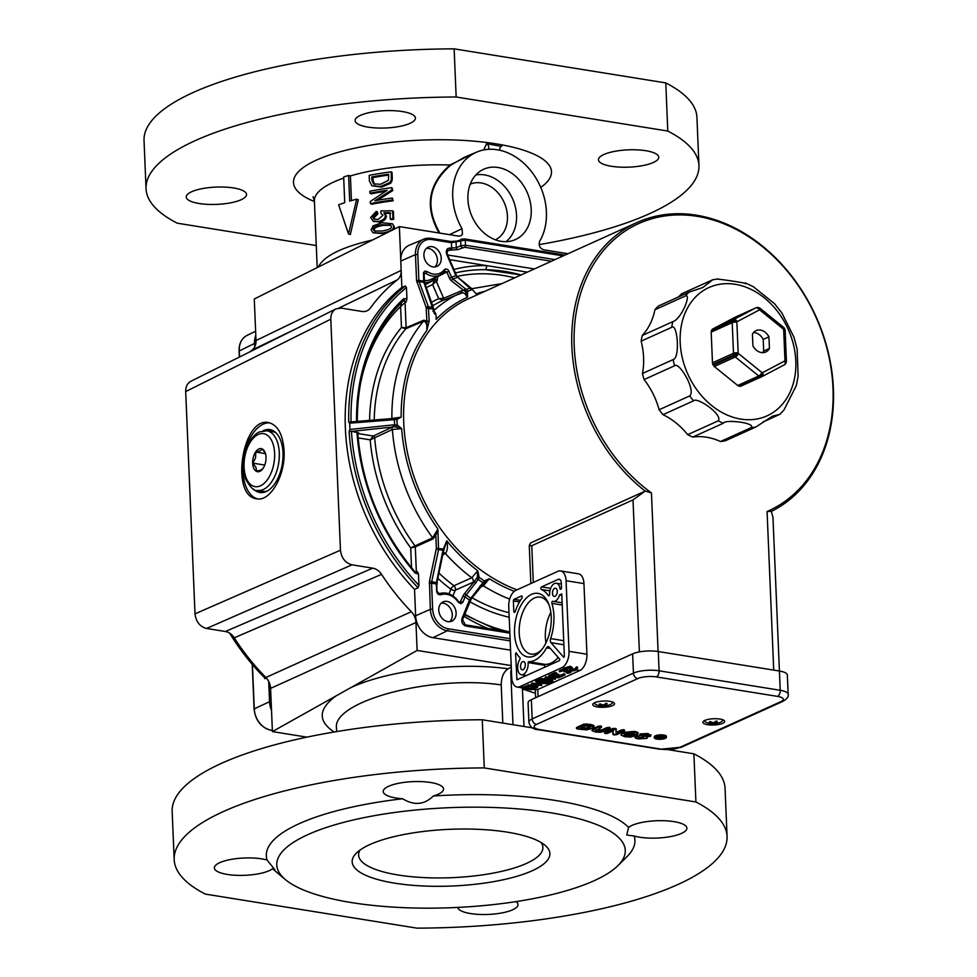 <?xml version="1.0" encoding="UTF-8"?>
<svg xmlns="http://www.w3.org/2000/svg" width="977" height="977" viewBox="0 0 977 977"><rect width="100%" height="100%" fill="white"/><g stroke="black" fill="none" stroke-linecap="round" stroke-linejoin="round"><path stroke-width="1.47" d="M426.448 248.341A10.564 8.243 -114.3 0 1 437.415 259.919A10.564 8.243 -114.3 0 1 434.863 266.965M441.311 603.065A10.564 8.243 -114.3 0 1 452.29 614.631A10.564 8.243 -114.3 0 1 449.738 621.69M480.159 587.409L483.371 585.809L489.318 578.738L484.287 580.912L469.461 599.988A1.673 0.843 22 0 1 470.071 601.05A1.673 0.843 22 0 1 469.79 601.319M444.779 271.069L446.819 272.009L449.493 278.201A5.032 3.212 -112.7 0 0 451.484 280.887L464.051 290.67A8.378 5.349 -112.7 0 0 461.51 290.78L443.631 298.29L438.685 298.657L443.106 300.318L462.695 292.66L465.015 293.808L467.482 297.24L467.617 291.341L466.383 289.522L452.974 279.056A3.358 2.162 67.4 0 1 451.643 277.273L448.199 269.896L445.976 268.846L444.352 269.689A18.001 14.057 -114.3 0 1 427.12 271.508L424.836 271.142L423.542 272.51L423.664 281.12L418.877 280.35L417.79 254.411A18.001 14.057 -114.3 0 1 431.846 239.548L451.435 242.711L465.284 240.134L563.24 255.889M437.574 276.21A1.673 1.295 -116.7 0 1 437.769 276.552L435.632 277.492L432.591 284.527L437.22 280.594L437.769 276.552A28213.269 18017.187 -112.7 0 0 443.924 273.462L448.968 271.081M459.373 602.357L460.643 601.856A1.673 0.843 22 0 1 462.854 602.333L465.04 596.923A3.358 1.319 126.3 0 1 466.212 594.981L478.242 579.483L479.17 577.383L477.753 570.751L471.769 577.798L453.914 585.748A3.358 1.197 -52.9 0 0 450.873 589.229A3.358 1.685 -158 0 0 455.282 590.181L473.137 582.231A10.063 3.896 -53.9 0 0 474.163 581.681L464.588 593.527A5.032 1.942 -53.9 0 0 462.829 596.446L460.008 602.504M442.776 554.875L445.365 553.495A3.358 2.613 61.9 0 0 443.302 552.432M349.986 429.465L349.119 431.407L351.952 431.333L393.328 426.961L392.937 424.922L349.986 429.465A200.541 156.515 -114.3 0 1 349.729 423.188L396.967 419.475L401.168 417.179L389.86 418.754M431.846 239.548A1.673 0.928 99.1 0 0 431.162 238.327A1.673 0.928 99.1 0 0 430.845 238.376A19.687 15.363 65.7 0 0 423.823 239.145L409.302 245.227A20.126 15.705 -114.3 0 0 400.753 259.589A20.126 15.705 65.7 0 0 400.765 261.042L415.469 254.618L416.556 280.558L426.18 307.56L426.839 321.274L423.859 320.175L406.114 327.735L401.462 327.515L405.809 328.76L423.542 321.201C426.18 321.604 427.279 324.669 426.864 330.409A161.095 125.728 -114.3 0 0 401.168 417.179L394.574 418.339L394.427 419.524A168.679 131.639 65.7 0 0 394.647 424.775L394.977 426.741L393.328 426.961A8.378 2.516 177 0 0 390.947 427.743L373.263 436.011L370.198 439.858L392.388 429.514L401.645 428.622L397.199 424.934L392.937 424.922M510.568 650.169L432.958 637.688A20.126 15.705 -114.3 0 1 415.628 615.766L414.529 589.363A200.676 156.613 -114.3 0 1 401.877 287.458L405.418 285.956A200.566 156.528 65.7 0 0 348.728 422.101L392.815 418.583M348.728 422.101L349.729 423.188M392.717 419.695L392.888 418.51L394.623 418.351M400.765 261.042L401.877 287.458M405.418 285.956L406.469 287.556L406.933 298.828L406.09 302.015L403.99 300.281L402.951 300.806A1.673 1.27 63.3 0 1 405.064 302.54L406.09 302.015M229.607 633.145A200.725 156.65 65.7 0 0 264.193 677.33A1.685 1.307 -114.3 0 1 264.791 678.697L266.257 677.916M265.182 676.805L264.193 677.33M400.753 259.589L399.373 226.603L254.276 298.986L256.011 340.533A13.409 10.466 -114.3 0 1 255.925 342.927A13.409 10.466 -114.3 0 1 252.127 350.022A204.987 159.984 65.7 0 0 249.697 351.928M511.215 665.581L417.13 650.45L415.958 622.508A13.409 10.466 65.7 0 0 411.317 611.724A209.554 163.538 -114.3 0 1 381.555 574.366A13.409 10.466 65.7 0 0 372.75 568.162L352.013 564.828C345.308 562.972 341.462 558.099 340.46 550.21L330.788 319.198C330.727 314.276 332.461 310.845 335.99 308.879L190.894 381.262C187.376 383.228 185.642 386.672 185.691 391.582L195.009 613.861C195.998 621.751 199.845 626.623 206.55 628.467L225.357 631.496A13.409 10.466 -114.3 0 1 234.236 637.822A204.987 159.984 65.7 0 0 265.854 677.501A13.409 10.466 -114.3 0 1 270.287 685.903A13.409 10.466 -114.3 0 1 270.592 688.382L272.412 731.59L306.925 737.146M532.245 870.727A98.933 28.37 177.6 0 0 544.983 845.227A98.933 28.37 177.6 0 0 449.835 829.314A98.933 28.37 177.6 0 0 356.349 853.129A98.933 28.37 177.6 0 0 408.081 884.893A98.933 28.37 177.6 0 0 532.245 870.727M541.038 842.467A92.229 26.452 -2.4 0 1 542.907 847.389A92.229 26.452 -2.4 0 1 526.469 863.424A92.229 26.452 -2.4 0 1 423.762 877.59A92.229 26.452 -2.4 0 1 358.608 855.107A92.229 26.452 -2.4 0 1 360.049 850.051M550.369 812.73A174.394 50.01 -2.4 0 1 617.904 865.659A174.394 50.01 -2.4 0 1 453.12 907.633A174.394 50.01 -2.4 0 1 285.394 879.593A174.394 50.01 -2.4 0 1 346.945 821.523A174.394 50.01 -2.4 0 1 550.369 812.73M271.545 429.99A31.862 17.708 -80.9 0 0 267.356 430.869M257.769 490.478A31.862 17.708 -80.9 0 0 261.47 492.628M266.892 430.796L259.638 431.858C254.46 433.898 250.002 439.638 246.241 449.078C242.675 459.959 242.504 470.059 245.728 479.353C250.808 487.975 254.655 491.651 257.305 490.393A30.189 16.768 -80.9 0 0 278.653 463.257A30.189 16.768 -80.9 0 0 266.892 430.796L272.949 431.773A30.189 16.768 99.1 0 1 275.954 432.787M266.526 491.346A30.189 16.768 99.1 0 1 263.363 491.37L257.305 490.393M269.75 422.833A38.567 21.433 -80.9 0 0 243.664 457.81A38.567 21.433 -80.9 0 0 257.708 498.917M253.605 489.147A31.862 17.708 -80.9 0 0 259.784 492.493A31.862 17.708 -80.9 0 0 283 452.827A31.862 17.708 -80.9 0 0 269.908 429.587A31.862 17.708 -80.9 0 0 262.996 430.82M284.063 450.653C285.577 475.127 270.385 501.86 256.719 498.795C229.913 496.377 242.357 416.471 268.59 422.577C277.712 424.958 282.878 434.313 284.063 450.653M335.99 308.879L341.254 308.121L361.991 311.455A13.409 10.466 65.7 0 0 367.218 310.723A13.409 10.466 65.7 0 0 370.393 308.011A209.554 163.538 -114.3 0 1 397.407 279.801A13.409 10.466 65.7 0 0 401.205 271.557M667.792 131.052L456.161 97.004L454.134 48.85L665.777 82.898L667.792 131.052A276.686 79.345 -2.4 0 1 698.946 165.528A276.686 79.345 -2.4 0 1 539.109 244.629M316.279 245.557L177.216 223.183A276.686 79.345 -2.4 0 1 146.049 188.708A276.686 79.345 -2.4 0 1 456.161 97.004M246.546 194.508A30.189 8.659 -2.4 0 1 216.699 204.388A30.189 8.659 -2.4 0 1 186.228 197A30.189 8.659 -2.4 0 1 205.549 188.072A30.189 8.659 -2.4 0 1 238.999 189.135A30.189 8.659 -2.4 0 1 246.546 194.472A30.189 8.659 -2.4 0 1 246.546 194.508M598.449 159.727A30.189 8.659 -2.4 0 1 628.296 149.847A30.189 8.659 -2.4 0 1 658.767 157.224A30.189 8.659 -2.4 0 1 639.447 166.163A30.189 8.659 -2.4 0 1 605.996 165.101A30.189 8.659 -2.4 0 1 598.449 159.752A30.189 8.659 -2.4 0 1 598.449 159.727M399.178 126.497A30.189 8.659 -2.4 0 1 355.103 120.611A30.189 8.659 -2.4 0 1 384.901 110.694A30.189 8.659 -2.4 0 1 415.42 118.083A30.189 8.659 -2.4 0 1 405.223 125.068A30.189 8.659 -2.4 0 1 399.178 126.497M399.373 226.603L458.702 236.141L461.193 235.628L462.487 234.016L462.023 228.716A57.069 44.539 -114.3 0 1 476.935 152.009A57.069 44.539 -114.3 0 1 533.418 174.236A57.069 44.539 -114.3 0 1 539.683 241.209C538.376 245.325 539.707 248.182 543.664 249.819L568.016 253.727M440.077 233.149L439.43 232.257C425.129 206.709 428.818 184.409 450.47 165.369L464.307 157.309M498.026 167.482A38.567 30.104 65.7 0 0 481.808 170.206A38.567 30.104 65.7 0 0 472.147 216.809A38.567 30.104 65.7 0 0 513.523 240.318A38.567 30.104 65.7 0 0 530.267 201.934A38.567 30.104 65.7 0 0 498.026 167.482M483.737 149.945L486.558 143.704L501.213 146.355M474.382 153.084L449.933 165.015C428.231 184.25 424.543 206.806 438.881 232.66L439.43 232.257M501.751 146.147A3.847 3.004 65.7 0 0 501.384 146.281A3.847 3.004 65.7 0 0 499.968 150.299M450.47 165.369L449.933 165.015A108.997 31.252 -2.4 0 0 350.401 175.945L351.439 200.603M437.232 232.697L439.1 232.99M372.555 239.976C341.889 247.059 323.79 256.084 318.282 267.051M356.666 199.186L358.29 199.735L350.377 234.468L348.52 233.991L338.653 204.84A111.683 32.021 -2.4 0 1 344.734 202.679L343.66 176.996A111.683 32.021 -2.4 0 1 348.606 175.433L349.693 201.115A111.683 32.021 -2.4 0 1 356.666 199.186L348.52 233.991M392.534 223.794L393.633 226.2C393.878 229.497 390.104 231.744 382.312 232.966L373.019 232.77L371.101 229.827L373.129 225.821L381.885 222.707L392.534 223.794L394.403 226.908L393.572 229.497M386.416 233.063L383.363 233.637L373.019 232.77M376.316 211.35L376.633 213.34L372.713 217.114L374.093 219.141L378.111 219.471L382.96 215.294L380.688 212.778L380.945 210.91L392.595 210.776L392.925 218.604A111.683 32.021 177.6 0 0 390.238 218.946L389.97 212.644L383.876 212.668L385.402 215.441C385.219 218.482 382.899 220.497 378.441 221.486L373.324 221.156L370.588 217.529L376.316 211.35L377.488 211.997L377.794 213.987L373.971 217.749L374.789 219.422M392.595 210.776L393.377 211.484L393.707 219.3A108.997 31.252 177.6 0 0 391.081 219.642L390.238 218.946M390.824 213.34L384.877 213.352L386.367 216.125C386.184 219.166 383.912 221.168 379.577 222.145L372.799 220.924L374.57 221.791M391.924 187.682L392.021 189.807L374.826 200.749A111.683 32.021 -2.4 0 1 392.363 198.075L392.449 200.065A111.683 32.021 177.6 0 0 370.356 203.607L370.271 201.482L387.124 190.32A111.683 32.021 177.6 0 0 369.929 193.202L369.843 191.223A111.683 32.021 -2.4 0 1 391.924 187.682L392.791 190.515L377.684 200.248M392.363 198.075L393.218 200.773A108.997 31.252 177.6 0 0 371.663 204.23L370.356 203.607M385.402 191.382A108.997 31.252 177.6 0 0 371.223 193.825L369.929 193.202M391.264 171.842L392.033 172.55L392.265 177.961L392.058 180.806L390.556 183.31L381.677 187.095L372.005 185.825L369.416 181.05L369.172 175.371A111.683 32.021 -2.4 0 1 391.264 171.842L391.276 180.098L389.725 182.601L380.627 186.424L372.005 185.825M388.675 175.066A108.997 31.252 177.6 0 0 373.006 177.594L371.761 176.959A111.683 32.021 -2.4 0 1 388.638 174.26L388.431 180.33L380.59 184.274L373.532 183.884M373.006 177.594L373.153 180.953L374.777 184.531M373.629 183.932L371.907 180.318L371.761 176.959M390.556 183.31L389.725 182.601M393.218 200.773L392.449 200.065M392.791 190.515L392.021 189.807M384.877 213.352L383.876 212.668M393.707 219.3L392.925 218.604M377.794 213.987L376.633 213.34M390.971 225.492L389.579 224.563L391.301 226.469C391.985 228.313 388.956 229.815 382.227 230.987L374.399 231.036L373.226 229.412C372.481 227.556 375.4 225.98 381.958 224.698L390.629 225.125M390.446 225.26L383.008 225.369C376.609 226.627 373.764 228.178 374.484 230.035L375.119 231.329M350.401 175.945L348.606 175.433M668.488 749.725L693.89 753.817L695.905 801.97A276.686 79.345 -2.4 0 1 727.071 836.446A276.686 79.345 -2.4 0 1 416.971 928.15L205.329 894.102A276.686 79.345 -2.4 0 1 174.175 859.626L172.16 811.472A276.686 79.345 -2.4 0 1 482.259 719.768L532.819 727.902M693.89 753.817A276.686 79.345 -2.4 0 1 725.056 788.292L727.071 836.446M511.35 668.659L510.776 672.066L511.496 672.176M512.986 724.714L510.776 672.066M522.377 687.893L524.002 726.485M488.415 149.334A3.847 3.004 65.7 0 0 486.558 143.704M522.426 688.944L535.457 693.328M695.905 801.97L484.274 767.922L482.259 719.768M417.13 650.45L272.412 731.59M502.813 723.078L501.213 684.877C501.311 677.195 503.619 671.834 508.125 668.793L511.276 667.132M665.777 82.898A276.686 79.345 -2.4 0 1 696.931 117.374L698.946 165.528M146.049 188.708L144.034 140.554A276.686 79.345 -2.4 0 1 454.134 48.85M336.65 731.578L336.491 728.085C332.265 701.596 429.233 675.388 497.928 684.474L501.213 684.877M433.348 795.999C424.384 804.816 414.126 805.732 402.597 798.771A30.189 8.659 -2.4 0 1 383.228 791.529A30.189 8.659 -2.4 0 1 413.027 781.624A30.189 8.659 -2.4 0 1 443.546 789.001A30.189 8.659 -2.4 0 1 433.348 795.999A184.458 52.892 -2.4 0 1 555.705 800.505A184.458 52.892 -2.4 0 1 628.565 827.397A30.189 8.659 -2.4 0 1 662.04 820.68A30.189 8.659 -2.4 0 1 686.892 828.154A30.189 8.659 -2.4 0 1 667.572 837.081A30.189 8.659 -2.4 0 1 634.122 836.019A184.458 52.892 -2.4 0 1 627.136 856.487L617.904 865.659M267.124 860.053L274.842 869.738L272.681 868.675A30.189 8.659 -2.4 0 1 239.206 875.392A30.189 8.659 -2.4 0 1 214.354 867.918A30.189 8.659 -2.4 0 1 233.674 858.991A30.189 8.659 -2.4 0 1 267.124 860.053A184.458 52.892 -2.4 0 1 402.597 798.771M285.394 879.593L275.441 871.228A184.458 52.892 -2.4 0 1 272.681 868.675M634.122 836.019L626.758 835.017L628.565 827.397M174.175 859.626A276.686 79.345 -2.4 0 1 484.274 767.922M516.003 901.612A30.189 8.659 -2.4 0 1 518.018 904.543A30.189 8.659 -2.4 0 1 488.842 914.423A30.189 8.659 -2.4 0 1 457.737 907.425M456.112 612.909A10.564 8.243 -114.3 0 1 451.789 621.14A10.564 8.243 -114.3 0 1 439.919 614.912A10.564 8.243 -114.3 0 1 443.082 601.881A10.564 8.243 -114.3 0 1 456.112 612.909M441.238 258.184A10.564 8.243 -114.3 0 1 436.927 266.416A10.564 8.243 -114.3 0 1 425.056 260.187A10.564 8.243 -114.3 0 1 428.219 247.169A10.564 8.243 -114.3 0 1 441.238 258.184M480.11 585.809L481.038 586.273L489.318 578.738A161.095 125.728 -114.3 0 0 514.305 591.329M483.823 583.232L484.555 582.463A1.673 1.014 -131.6 0 0 484.287 580.912A166.456 129.904 -114.3 0 1 479.17 577.383L477.289 577.395L474.163 581.681L475.799 583.135M464.588 593.527L466.212 594.981A183.688 143.35 -114.3 0 0 470.633 598.046L471.561 598.51L484.555 582.463M462.829 596.446A1.673 0.843 22 0 1 465.04 596.923A185.862 145.048 65.7 0 0 469.461 599.988L461.974 618.551C461.217 622.276 462.548 624.792 465.98 626.074A1.673 0.928 -80.9 0 0 465.284 624.853A1.673 0.928 -80.9 0 0 464.979 624.889M461.974 618.551A1.673 0.843 22 0 1 462.573 619.613A1.673 0.843 22 0 1 462.561 619.638M483.749 583.318L482.931 582.732A168.63 131.602 65.7 0 1 478.242 579.483L476.776 578.457M473.137 582.231A3.358 2.565 -114 0 0 471.769 577.798A167.812 130.967 65.7 0 1 445.365 553.495C447.527 550.894 447.991 546.656 446.733 540.782L443.363 548.94L443.131 550.356L443.973 549.843A1.673 0.708 -168.8 0 0 444.046 549.709A1.673 0.708 -168.8 0 0 443.363 548.94L436.365 548.39L429.44 581.266L430.344 609.33A19.687 15.363 65.7 0 0 447.283 630.776L510.177 640.888M444.046 549.575L446.733 540.782A161.095 125.728 -114.3 0 0 477.753 570.751L477.289 577.395M436.963 582.475L443.045 553.532L442.3 553.483L436.463 582.536L431.687 581.767L438.551 549.611L437.879 529.094L432.616 537.79L410.694 547.914L415.298 546.888A1.673 1.295 65.8 0 0 414.895 545.74A168.337 131.37 -114.3 0 1 374.704 437.769A1.673 1.282 65 0 0 373.263 436.011L357.9 433.544L358.852 433.043L357.106 433.898A192.127 149.945 65.7 0 0 415.225 573.145L418.474 574.036L417.387 571.692L416.678 573.023L415.53 572.485C381.482 532.245 362.247 486.155 357.826 434.215M436.792 584.612L436.963 592.66L438.38 594.456L440.676 594.834A18.001 14.057 -114.3 0 1 458.298 602.259L460.79 603.774L462.854 602.333M437.378 591.647L439.125 593.698A1.673 1.05 69.4 0 1 439.125 593.698A1.673 1.05 69.4 0 1 440.676 594.834M526.994 272.29A3.358 1.722 107.2 0 0 527.006 272.094L527.299 272.143A193.776 151.227 65.7 0 0 527.006 272.094L486.485 265.585A3.358 1.966 90.6 0 1 485.093 269.676L521.107 274.952M401.437 302.687L400.582 306.57L405.064 302.54L406.114 327.735A1.673 1.295 66.9 0 1 405.809 328.76A168.337 131.37 -114.3 0 0 374.203 420.025M403.928 300.318L403.892 300.354A1.673 1.014 -132.6 0 0 403.904 300.354A1.673 1.014 -132.6 0 0 403.721 298.681A192.127 149.945 65.7 0 0 356.568 421.002A3.358 2.613 65.7 0 0 356.605 421.453M417.387 571.692L416.361 572.082L415.298 546.888L433.019 538.938L435.815 535.311L437.879 529.094A161.095 125.728 -114.3 0 1 401.645 428.622L394.977 426.741M436.365 548.39L435.815 535.311L434.655 534.627M414.529 589.363L418.071 587.763L418.938 585.321L418.474 574.036M416.141 572.949A1.673 1.307 -110.4 0 0 416.361 572.082L415.091 571.972M554.985 259.626L465.492 245.227L460.863 245.667L456.296 247.792L450.141 248.036C446.77 248.231 445.634 250.332 446.709 254.362L447.942 250.259L457.749 249.624L464.625 247.266L551.443 261.225M424.543 282.609A21.641 16.89 65.7 0 0 425.74 282.597A21.641 16.89 65.7 0 0 435.498 277.651A21.641 16.89 65.7 0 0 435.632 277.492A1.673 0.977 -141.2 0 1 435.437 277.248M432.09 281.083L425.264 284.686A190.454 148.638 -114.3 0 1 432.09 281.083A190.454 148.638 -114.3 0 1 435.327 279.569A1.673 1.295 -115.9 0 1 437.22 280.594M435.498 277.651A192.127 149.945 65.7 0 1 435.669 277.578L437.818 276.65M424.067 274.122L425.679 273.304A1.673 0.647 -56 0 0 427.12 271.508M423.786 274.452L424.445 273.157L425.679 273.304A19.687 15.363 65.7 0 0 440.041 275.001A19.687 15.363 65.7 0 0 444.511 271.313A1.673 0.965 -142.5 0 0 444.73 271.142L444.73 271.142A1.673 0.965 -142.5 0 0 444.352 269.689M484.946 291.305A161.095 125.728 -114.3 0 0 476.141 293.845L472.306 289.534M426.18 307.56A1.673 0.977 -20.3 0 1 428.378 306.717L419.109 281.62L423.884 282.39L434.435 313.678M465.54 288.85A1.673 0.855 -52.1 0 0 464.051 290.67L465.577 291.842L467.482 297.24A161.095 125.728 -114.3 0 0 436.121 319.418C436.438 314.215 435.388 311.529 432.982 311.345M429.159 321.079L426.839 321.274L426.864 330.409L429.159 321.079L428.378 306.717L432.75 307.425A1.673 0.989 -19.5 0 1 433.495 307.926A1.673 0.989 -19.5 0 1 433.495 307.95L434.557 314.069M446.709 254.362L455.868 275.599L471.683 289.754A166.456 129.904 -114.3 0 0 467.617 291.341L465.577 291.842M464.905 291.17A1.673 0.879 -50.8 0 1 466.383 289.522A168.63 131.602 65.7 0 1 470.316 287.971A1.673 0.855 -52 0 1 471.024 287.995L473.308 290.694M469.644 287.446A1.673 0.879 -51.1 0 1 470.377 287.482A1.673 0.879 -51.1 0 1 470.572 287.897M449.493 278.201L451.643 277.273A185.862 145.048 65.7 0 1 455.868 275.599L471.024 287.995M450.141 248.036A1.673 0.928 99.1 0 1 449.261 250.063L447.161 251.138M433.043 310.149L433.764 310.503M424.384 281.486L423.664 281.12L423.884 282.39A1.673 0.989 160.5 0 1 424.629 282.89L424.067 274.158L423.346 273.804M395.868 418.241A1.673 1.014 83 0 1 396.967 419.475A166.285 129.77 -114.3 0 0 397.199 424.934A1.673 0.794 113.6 0 1 396.222 426.729M358.852 433.043L351.952 431.333M406.933 298.828L403.721 298.681M356.568 421.002L357.289 421.405C357.399 370.271 372.945 329.921 403.904 300.354M357.411 432.213A3.358 2.613 65.7 0 0 357.106 433.898M415.225 573.145L415.53 572.485M265.463 453.34L262.337 449.09L260.322 450.788L255.754 452.07L265.488 453.633M255.754 452.07L255.571 457.822L252.86 463.147L255.974 467.409L256.56 471.256L261.128 469.961L263.143 468.276M252.86 463.147L264.743 465.064M259.809 471.354A11.7 6.497 99.1 0 1 252.848 464.942A11.7 6.497 99.1 0 1 256.78 450.507A11.7 6.497 99.1 0 1 265.011 452.253A11.7 6.497 99.1 0 1 262.251 469.436A11.7 6.497 99.1 0 1 259.809 471.354M771.354 511.386A159.312 124.323 65.7 0 0 815.026 314.472A159.312 124.323 65.7 0 0 636.992 222.524A159.312 124.323 65.7 0 0 571.801 344.6A159.312 124.323 65.7 0 0 645.174 491.101L530.511 542.968L529.265 545.667L531.757 545.716L633.011 499.906L645.272 491.028L651.451 492.921A157.627 123.017 -114.3 0 1 598.864 256.401A157.627 123.017 -114.3 0 1 800.419 288.826A157.627 123.017 -114.3 0 1 767.079 511.521L771.317 511.313L772.966 517.346L780.22 690.287A5.032 2.797 99.1 0 1 777.558 696.393A13.409 3.847 -2.4 0 1 780.928 701.62L679.674 747.429A13.409 3.847 -2.4 0 1 661.014 749.115L539.878 729.636A13.409 3.847 -2.4 0 1 536.507 724.397L637.773 678.6A13.409 3.847 -2.4 0 1 656.422 676.914L777.558 696.393M780.928 701.62A5.032 3.92 65.7 0 0 782.797 701.388C787.181 698.811 788.964 696.43 788.146 694.268A18.441 5.288 177.6 0 0 780.22 690.287L659.084 670.796A18.441 5.288 177.6 0 0 633.438 673.116L532.172 718.925L531.366 699.666A18.441 5.288 177.6 0 0 528.081 702.866L528.887 722.125C529.815 726.937 533.149 729.489 538.877 729.782A5.032 2.797 99.1 0 0 539.878 729.636M545.96 642.842A28.846 16.023 99.1 0 1 550.845 612.494M519.886 686.66L561.922 667.645A13.409 7.45 99.1 0 0 569.017 651.341L566.062 580.717A13.409 7.45 99.1 0 0 560.554 570.934A13.409 7.45 99.1 0 0 557.879 571.337L515.844 590.352A13.409 7.45 -80.9 0 0 508.748 606.644L511.704 677.269A13.409 7.45 -80.9 0 0 517.212 687.063A13.409 7.45 -80.9 0 0 519.886 686.66L523.122 687.173L527.153 685.707M717.387 723.285A4.97 1.429 177.6 0 0 718.29 722.882A16.756 12.554 -120.8 0 1 715.579 723.041L715.408 722.785A16.756 9.623 -86.7 0 0 717.252 721.27A4.97 1.429 177.6 0 0 715.958 721.063A16.756 8.927 104.8 0 1 713.992 722.565L713.076 722.638A16.756 12.664 -121.4 0 1 710.218 721.576A4.567 1.307 -2.4 0 0 709.656 721.869L709.326 721.991A16.756 13.397 73.3 0 0 712.086 723.09L712.245 723.346A16.756 8.781 104.5 0 1 710.364 723.591A4.97 1.429 177.6 0 0 711.659 723.798A16.756 9.77 -86.5 0 0 713.674 723.578L714.59 723.493A16.756 13.495 72.9 0 0 717.387 723.285L717.057 723.065A4.567 1.307 -2.4 0 0 717.13 723.029M722.162 719.548A8.915 2.552 -2.4 0 1 722.638 720.391A8.915 2.552 -2.4 0 1 721.612 721.588A16.768 16.768 0 0 1 705.956 722.247A8.915 2.552 -2.4 0 1 704.832 721.136A8.915 2.552 -2.4 0 1 705.247 720.257M536.617 682.129A15.974 4.58 177.6 0 0 545.899 683.619A5.703 1.636 177.6 0 0 553.031 681.738A5.703 1.636 177.6 0 0 552.09 680.896A15.974 4.58 177.6 0 0 542.711 679.369A5.703 1.636 177.6 0 0 535.579 681.25A5.703 1.636 177.6 0 0 536.617 682.129M546.119 683.363A15.082 4.323 -2.4 0 1 537.338 681.958A4.812 1.38 -2.4 0 1 536.458 681.213A4.812 1.38 -2.4 0 1 542.491 679.626A15.082 4.323 -2.4 0 1 551.358 681.067A4.812 1.38 -2.4 0 1 552.152 681.775A4.812 1.38 -2.4 0 1 546.119 683.363L546.094 682.728A4.812 1.38 177.6 0 0 547.059 682.728M550.185 682.337A4.812 1.38 177.6 0 0 552.005 681.47M537.338 681.958L537.313 681.311A15.082 4.323 177.6 0 0 538.84 681.799M539.499 681.958A15.082 4.323 177.6 0 0 546.094 682.728M535.579 681.25L535.555 680.603A5.703 1.636 -2.4 0 1 542.687 678.722A15.974 4.58 -2.4 0 1 552.066 680.261A5.703 1.636 -2.4 0 1 553.006 681.103L553.031 681.738M536.581 680.884A4.812 1.38 177.6 0 0 537.313 681.311M564.437 669.526L565.524 667.609L570.128 666.29L571.728 666.973L573.389 669.489A13.409 7.45 -80.9 0 0 576.479 666.937L577.59 667.12L577.639 668.17L576.515 667.987A14.423 8.011 99.1 0 1 573.438 670.454L571.765 667.987L570.177 667.315L564.437 669.526L569.359 668.207L572.192 670.857L574.549 670.625A14.423 8.011 -80.9 0 0 577.639 668.17M524.661 687.478L530.511 688.406L533.747 687.234M560.554 570.934L578.445 573.804A13.409 7.45 99.1 0 1 583.953 583.599L586.921 654.224A13.409 7.45 99.1 0 1 579.813 670.515L537.777 689.53L532.587 689.53M552.237 677.83L555.351 678.331L555.388 679.296L550.674 678.539L553.751 677.146L558.478 677.904L559.332 676.914M559.357 677.501L549.721 675.95L548.83 676.353L552.616 676.963L549.538 678.356L544.873 678.148L545.716 676.78L549.501 677.391L551.016 676.707M548.83 676.353L548.793 675.388L550.82 675.168M552.42 675.425L558.478 676.402M527.165 686.147L536.813 687.698L537.692 687.295L532.978 686.538L536.055 685.146L541.661 685.512L532.025 683.961L531.134 684.364L534.92 684.962L531.842 686.355L527.165 686.147L528.02 684.792L531.793 685.39L533.32 684.706M531.134 684.364L531.989 682.996L541.624 684.547L541.661 685.512M534.541 685.842L537.655 686.342L537.692 687.295M563.839 674.777L560.139 676.45L556.402 673.641L550.833 675.449L550.796 674.484L555.217 672.481L560.09 675.486L563.802 673.812L564.938 673.996L564.975 674.96L563.839 674.777L563.802 673.812M564.083 671.822L564.144 670.82L564.083 671.822L569.823 671.883L566.733 673.092L568.101 673.312L570.519 672.579L571.276 671.688L565.927 671.309L564.914 670.381L559.43 671.797L559.381 670.833L562.496 669.404L564.865 669.416L565.793 670.332M565.878 670.344L571.227 670.723L570.519 672.579M566.733 673.092L566.684 672.127L569.298 671.455M549.685 682.715L550.173 682.19L549.355 681.848L544.775 682.361L546.399 681.457L545.532 681.323L544.03 681.775L544.323 682.605L549.685 682.715L550.136 681.225L549.636 681.751L550.136 681.225L549.318 680.884L546.094 681.311M544.287 681.653L544.323 682.605M545.532 681.323L545.484 680.358L546.363 680.493L546.399 681.457M543.994 680.81L545.484 680.358M547.12 683.057L547.083 682.337M547.083 683.07L547.047 682.349M542.455 680.627L538.266 681.006L540.134 681.311L538.84 681.897L542.589 681.702L541.16 681.213L542.455 680.627L542.125 679.613M538.84 681.897L538.803 681.091M538.266 681.006L538.229 680.053M538.693 680.81L538.657 679.943M540.562 681.116L540.525 680.151L541.71 679.613M538.913 679.894L540.525 680.151M541.856 680.529L541.82 679.613M543.017 681.506L542.443 680.456M571.765 667.987L571.728 666.973M572.534 669.05L572.498 668.06M573.279 670.515L573.243 669.55M576.515 667.987L576.479 666.937M544.873 678.148L555.388 679.296M549.721 675.95L549.685 674.985M549.538 678.356L549.501 677.391M545.752 677.745L545.716 676.78M528.056 685.756L528.02 684.792M531.842 686.355L531.793 685.39M532.025 683.961L531.989 682.996M550.833 675.449L555.388 674.081L560.309 677.073L564.975 674.96M560.139 676.45L560.09 675.486M556.402 673.641L556.365 672.677M555.254 673.446L555.217 672.481M532.966 688.858L530.548 689.371L524.71 688.443L528.533 686.88L526.982 686.636L523.171 688.138L530.645 689.75L534.981 688.467L533.796 687.723L532.966 688.858L532.929 687.906M533.698 687.197L533.772 687.857M523.257 688.565L525.199 687.613M526.982 686.636L526.945 685.671M525.528 686.941L525.492 685.976M559.43 671.797L562.728 670.808L564.132 670.82L564.388 671.688L564.352 670.857M562.532 670.369L562.496 669.404M565.83 671.284L566.001 670.014M567.442 671.004L567.405 670.039M569.823 671.883L569.347 672.42L569.31 671.602M566.794 673.055L566.758 672.103M522.732 661.649A4.189 2.333 99.1 0 1 523.562 661.527A4.189 2.333 99.1 0 1 525.199 666.033A4.189 2.333 99.1 0 1 522.231 669.807A4.189 2.333 99.1 0 1 520.521 666.021A4.189 2.333 99.1 0 1 522.732 661.649M554.704 588.313A4.189 2.333 99.1 0 1 555.534 588.191A4.189 2.333 99.1 0 1 557.171 592.697A4.189 2.333 99.1 0 1 554.203 596.458A4.189 2.333 99.1 0 1 552.481 592.685A4.189 2.333 99.1 0 1 554.704 588.313M549.111 647.018L559.809 659.304L559.589 660.513L516.931 679.772L515.575 653.418L516.259 652.734A36.894 20.493 -80.9 0 0 520.106 657.948L520.082 659.023A9.22 5.129 -80.9 0 0 517.688 668.671A9.22 5.129 -80.9 0 0 521.437 674.765A9.22 5.129 -80.9 0 0 528.105 662.614L528.569 661.734A36.894 20.493 -80.9 0 0 546.607 647.836A3.358 1.869 99.1 0 1 548.39 646.591A3.358 1.869 99.1 0 1 549.111 647.018M558.233 657.484A36.894 20.493 99.1 0 1 545.081 664.384L544.629 665.276A9.22 5.129 99.1 0 1 544.665 667.267M559.54 594.932L561.751 593.931L564.376 656.568L563.741 657.326L550.991 642.695A3.358 1.869 99.1 0 1 550.637 638.592A36.894 20.493 -80.9 0 0 551.895 603.395A1.343 0.745 99.1 0 1 552.884 601.295A9.22 5.129 -80.9 0 0 553.397 601.429A9.22 5.129 -80.9 0 0 559.54 594.932L561.812 595.286M548.28 595.543A36.894 20.493 -80.9 0 0 541.319 589.473A1.343 0.745 99.1 0 1 541.576 586.896L558.221 579.361A5.032 2.797 99.1 0 1 559.223 579.214A5.032 2.797 99.1 0 1 561.287 582.878L561.482 587.507A1.343 0.745 99.1 0 1 559.968 588.423A9.22 5.129 -80.9 0 0 556.328 583.22A9.22 5.129 -80.9 0 0 549.599 594.199A1.343 0.745 99.1 0 1 548.28 595.543L549.025 595.665M515.221 611.492A1.343 0.745 99.1 0 1 513.804 611.333L513.377 600.953A1.343 0.745 99.1 0 1 514.085 599.328L521.364 596.031A1.343 0.745 99.1 0 1 521.828 598.29A36.894 20.493 -80.9 0 0 515.221 611.492M541.856 649.534A28.846 16.023 99.1 0 1 536.788 653.222A28.846 16.023 99.1 0 1 531.061 654.089A28.846 16.023 99.1 0 1 519.813 623.07A28.846 16.023 99.1 0 1 540.22 597.13A28.846 16.023 99.1 0 1 549.037 604.848M534.175 655.982A32.192 17.891 -80.9 0 0 540.879 650.719A32.192 17.891 -80.9 0 0 548.488 603.42A32.192 17.891 -80.9 0 0 525.809 598.608A32.192 17.891 -80.9 0 0 514.989 638.335A32.192 17.891 -80.9 0 0 534.175 655.982M658.119 737.989L659.548 737.55L661.038 738.539L661.026 737.733L663.249 737.024L659.731 736.646L657.13 737.83L658.119 737.989A5.032 1.441 177.6 0 0 659.988 738.038M660 737.672L660.293 738.588M661.038 738.539L661.026 737.733M663.188 737.513L663.224 736.255M658.29 736.316L657.094 736.866L657.203 738.099M661.539 737L659.695 737.269L661.539 737M655.433 736.756A6.033 1.734 177.6 0 0 654.358 737.806A6.033 1.734 177.6 0 0 660.452 739.284A6.033 1.734 177.6 0 0 666.412 737.305A6.033 1.734 177.6 0 0 662.15 735.828A6.033 1.734 177.6 0 0 655.433 736.756M654.358 737.806L654.309 736.841A6.033 1.734 -2.4 0 1 655.384 735.791A6.033 1.734 -2.4 0 1 662.113 734.863A6.033 1.734 -2.4 0 1 666.375 736.34L666.412 737.305M656.251 736.89A5.032 1.441 -2.4 0 1 661.856 736.121A5.032 1.441 -2.4 0 1 665.41 737.342A5.032 1.441 -2.4 0 1 660.44 738.991A5.032 1.441 -2.4 0 1 655.359 737.769A5.032 1.441 -2.4 0 1 656.251 736.89M655.628 737.269A5.032 1.441 177.6 0 0 656.935 737.782M661.27 737.977A5.032 1.441 177.6 0 0 665.105 736.878M577.554 728.073L577.163 727.193L584.038 724.079L590.462 724.397L593.808 725.459L594.065 726.864L586.921 724.775L584.087 725.032L577.199 728.158L577.602 729.037L586.347 729.88L592.147 728.488L593.808 725.459M605.313 732.64L605.105 731.944L613.226 728.353L616.133 729.123M615.986 732.42L621.457 729.953L623.79 729.66L623.973 730.356M613.91 734.985L612.884 734.13L613.91 734.985L616.621 734.655L624.01 731.321L623.839 730.613L621.494 730.906L615.913 733.434L616.182 730.088L613.275 729.318L605.154 732.909L605.349 733.605L607.718 733.312L613.226 730.82L612.884 734.13L612.848 733.165L613.874 734.02L612.848 733.165L613.08 730.894M624.34 734.545L630.336 735.351L630.373 736.316L624.071 735.168L625.512 733.837L632.925 732.982L635.404 734.521L637.578 734.338L637.993 732.835M637.578 734.338C638.909 733.776 637.908 733.104 634.598 732.347L622.691 733.409L620.908 735.009L624.73 736.719L630.458 737.098L634.72 735.889L633.975 735.083L628.932 734.716L628.895 733.751L633.939 734.118L634.684 734.924M635.135 734.46L635.209 735.522M620.908 735.009L622.654 732.445L634.562 731.382C637.871 732.139 638.86 732.811 637.541 733.385M595.677 730.088L602.186 729.746L606.839 727.633L609.355 727.328L609.575 728.073M591.94 730.649L595.579 732.029L600.501 732.261L605.105 731.077L609.624 729.037L609.392 728.292L602.235 730.711L595.384 730.894L600.977 727.645L600.757 726.912L598.242 727.206L591.94 730.649L593.686 728.292L598.205 726.253L600.721 725.948L600.94 726.693M640.204 733.91L643.721 738.075L639.593 738.258L637.725 736.597L635.673 736.78L635.502 738.136L638.274 738.905L646.627 738.417C648.154 737.623 647.47 736.902 644.564 736.267L642.951 735.205L646.42 735.083L648.386 736.524L650.487 736.316L647.959 734.496L639.459 735.571L640.204 733.91L647.922 733.532L650.45 735.351M642.915 734.24L644.527 735.302C647.433 735.95 648.117 736.658 646.591 737.452M635.465 737.171L635.624 735.828L637.688 735.644L639.556 737.293L643.672 737.11M638.018 737.586L638.164 736.182M704.832 720.428A10.906 3.126 -2.4 0 1 716.971 718.754A10.906 3.126 -2.4 0 1 724.678 721.417A10.906 3.126 -2.4 0 1 713.918 724.995A10.906 3.126 -2.4 0 1 702.89 722.333A10.906 3.126 -2.4 0 1 704.832 720.428M594.712 702.719A10.906 3.126 -2.4 0 1 606.851 701.046A10.906 3.126 -2.4 0 1 614.545 703.696A10.906 3.126 -2.4 0 1 603.786 707.275A10.906 3.126 -2.4 0 1 592.77 704.612A10.906 3.126 -2.4 0 1 594.712 702.719M577.163 727.193L577.602 729.037M586.481 725.63L590.242 726.351L590.853 726.998L589.387 728.036L585.223 729.062L580.106 728.512L586.481 725.63M581.657 727.804L585.186 728.109L590.474 726.448M616.182 730.088L615.351 728.292M605.105 731.944L605.349 733.605M624.01 731.321L623.79 729.66M613.226 728.353L613.275 729.318M634.72 735.889L633.939 734.118M629.774 735.278L631.899 735.62L630.373 736.316M609.624 729.037L609.355 727.328M600.977 727.645L600.721 725.948M635.624 735.828L635.502 738.136M646.627 738.417L647.458 736.682M644.527 735.302L644.564 736.267M647.91 735.742L648.386 736.524M650.487 736.316L650.963 734.802M531.366 699.666L632.632 653.857L633.438 673.116A5.032 3.92 65.7 0 0 637.773 678.6M656.422 676.914A5.032 2.797 99.1 0 0 659.084 670.796L658.278 651.537A18.441 5.288 177.6 0 0 632.632 653.857M658.278 651.537L779.414 671.028A18.441 5.288 177.6 0 1 787.34 675.009L788.146 694.268M612.029 701.828A8.915 2.552 -2.4 0 1 612.506 702.683A8.915 2.552 -2.4 0 1 611.48 703.88A16.768 16.768 0 0 1 595.836 704.527A8.915 2.552 -2.4 0 1 594.712 703.428A8.915 2.552 -2.4 0 1 595.115 702.548M607.267 705.565A4.97 1.429 177.6 0 0 608.158 705.162A16.756 12.554 -120.8 0 1 605.459 705.333L605.288 705.076A16.756 9.623 -86.7 0 0 607.132 703.55A4.97 1.429 177.6 0 0 605.825 703.342A16.756 8.927 104.8 0 1 603.871 704.844L602.943 704.93A16.756 12.664 -121.4 0 1 600.098 703.867A4.97 1.429 177.6 0 0 599.194 704.27A16.756 13.397 73.3 0 0 601.954 705.37L602.125 705.626A16.756 8.781 104.5 0 1 600.232 705.882A4.97 1.429 177.6 0 0 601.527 706.09A16.756 9.77 -86.5 0 0 603.542 705.858L604.47 705.773A16.756 13.495 72.9 0 0 607.267 705.565L606.925 705.345A4.567 1.307 -2.4 0 0 607.01 705.321M600.11 703.867A4.567 1.307 -2.4 0 0 599.536 704.161L599.194 704.27M516.992 589.839A159.312 124.323 -114.3 0 1 406.078 445.207A159.312 124.323 -114.3 0 1 468.862 298.583L636.992 222.524M692.778 437.061L723.346 423.236C724.641 419.084 756.479 422.821 751.044 427.694A77.134 60.195 65.7 0 0 756.027 426.925L725.459 440.749A77.134 60.195 -114.3 0 1 720.476 441.519A67.071 52.343 65.7 0 0 692.778 437.061A77.134 60.195 -114.3 0 1 687.661 434.667A67.071 52.343 65.7 0 0 662.992 414.663A77.134 60.195 -114.3 0 1 659.121 409.754A67.071 52.343 65.7 0 0 644.087 379.565A77.134 60.195 -114.3 0 1 642.487 373.458A67.071 52.343 65.7 0 0 641.144 341.156A77.134 60.195 -114.3 0 1 642.243 335.49A67.071 52.343 65.7 0 0 654.92 309.746A77.134 60.195 -114.3 0 1 658.437 306.021L689.005 292.196A77.134 60.195 65.7 0 0 685.488 295.909C691.618 293.723 681.238 319.381 672.811 321.653L642.243 335.49M678.062 297.155A67.071 52.343 65.7 0 0 681.751 293.735L712.758 279.752L702.878 287.494L689.005 292.196M662.992 414.663L693.56 400.839C696.992 396.503 723.346 414.895 718.229 420.843L687.661 434.667M751.044 427.694L720.476 441.519M756.027 426.925L772.404 416.202L779.878 414.321L762.646 422.186M779.878 414.321L783.981 409.961L796.34 385.5L798.124 376.279M798.111 376.279L797.122 349.143L793.996 337.26L781.954 313.092L774.553 303.7L753.316 286.688L745.439 282.988M752.901 345.773L752.424 334.195A11.736 9.159 -114.3 0 1 756.088 330.617A11.736 9.159 -114.3 0 1 768.936 336.857L769.424 348.435A11.736 9.159 -114.3 0 1 765.76 352.013A11.736 9.159 -114.3 0 1 752.901 345.773M761.901 376.633L741.116 386.037A3.358 2.613 -114.3 0 1 741.006 386.086A3.358 2.613 -114.3 0 1 739.784 386.245A36.051 28.138 -114.3 0 1 739.101 386.135A3.358 2.613 -114.3 0 1 737.733 385.488L714.309 366.497A3.358 2.613 -114.3 0 1 713.271 365.19A36.051 28.138 -114.3 0 1 712.905 364.445A3.358 2.613 -114.3 0 1 712.477 362.809L711.195 332.143A3.358 2.613 -114.3 0 1 711.488 330.629A36.051 28.138 -114.3 0 1 711.806 329.994A3.358 2.613 -114.3 0 1 712.746 329.005L734.875 317.342A3.358 2.613 -114.3 0 1 734.985 317.281A3.358 2.613 -114.3 0 1 735.107 317.232M783.542 327.319A3.358 3.358 0 0 1 784.421 328.406L783.346 329.066A3.358 1.136 -51 0 0 783.542 327.319L760.13 308.329A3.358 1.136 129 0 1 759.923 310.075L783.346 329.066A32.705 25.524 -114.3 0 1 783.676 329.75L784.971 360.415A32.705 25.524 -114.3 0 1 784.678 360.989L762.548 372.664A3.358 1.869 98.4 0 1 760.802 376.743L739.784 386.245M769.424 348.435L763.696 351.024L763.208 339.446A11.736 9.159 65.7 0 0 753.511 332.571M762.597 352.66A11.736 9.159 65.7 0 0 763.696 351.024M768.936 336.857L763.208 339.446M744.999 283.599C752.082 283.965 722.211 279.324 717.301 279.141M641.144 341.156L671.712 327.332C677.305 322.398 680.468 358.083 673.068 359.621L642.487 373.458M644.087 379.565L674.655 365.728C679.223 361.575 696.308 390.544 689.689 395.929L659.121 409.754M654.92 309.746L685.488 295.909M509.005 612.713A168.337 131.37 -114.3 0 1 472.123 597.79M481.795 585.37A3.358 2.613 63.5 0 1 483.371 585.809A167.812 130.967 65.7 0 0 509.676 599.121M432.726 305.764A168.337 131.37 -114.3 0 1 443.106 300.318A1.673 1.295 67.2 0 0 443.631 298.29L436.206 281.083A1.673 1.295 -115.9 0 0 434.313 280.057A190.417 148.614 65.7 0 0 431.602 281.327M461.51 290.78A1.673 1.295 67.2 0 1 460.985 292.819A167.812 130.967 65.7 0 0 433.764 310.637M452.974 595.909L455.282 590.181A3.358 2.565 -114 0 0 453.914 585.748A168.337 131.37 -114.3 0 1 439.088 573.206M391.765 418.596A1.673 1.307 67.8 0 0 391.899 417.912A167.812 130.967 65.7 0 1 423.542 321.201A1.673 1.295 66.9 0 0 423.859 320.175M450.434 241.527A1.673 0.928 99.1 0 1 450.751 241.478L431.162 238.327L423.823 239.145A19.687 15.363 65.7 0 0 415.469 254.618L417.79 254.411M456.454 241.295L451.02 241.6M457.383 241.001A1.673 1.295 67.8 0 0 456.796 241.063L464.588 238.913A1.673 0.928 99.1 0 0 464.283 238.95L461.962 239.133A1.673 1.295 67.8 0 0 460.655 240.513L460.863 245.667A1.673 1.282 65 0 0 462.316 247.486M255.925 342.927A19.1 14.911 -114.3 0 1 256.011 340.423M255.803 335.38A20.102 15.693 65.7 0 0 254.521 343.452L255.864 343.318M239.267 350.926L254.521 343.452L254.667 346.982M239.524 357.008L239.255 350.609A19.625 15.314 -114.3 0 1 246.973 335.453L255.632 331.24M271.276 704.539A19.1 14.911 -114.3 0 1 270.947 701.571L270.287 685.903M270.947 701.571L269.542 701.706A20.102 15.693 65.7 0 0 271.521 710.303M268.687 681.409L269.542 701.706L254.264 708.85L252.408 664.543M254.533 709.241L254.264 708.85A19.625 15.314 -114.3 0 0 271.166 730.234L272.327 729.734M270.8 730.173L272.363 730.43M401.205 270.373L256.011 340.533M252.127 350.022L296.617 328.516M338.982 308.036L397.407 279.801M540.745 187.389A129.123 37.028 177.6 0 0 411.793 140.603A129.123 37.028 177.6 0 0 314.423 201.518M462.023 228.716L449.457 234.663M505.988 241.661A37.248 29.066 65.7 0 0 514.403 203.582A37.248 29.066 65.7 0 0 484.494 174.895A37.248 29.066 65.7 0 0 475.823 174.981M470.23 184.152A30.543 23.839 -114.3 0 1 481.148 182.943A30.543 23.839 -114.3 0 1 506.379 208.895A30.543 23.839 -114.3 0 1 495.412 239.805M317.195 267.6L314.399 200.944A108.997 31.252 -2.4 0 1 343.696 178.095M270.592 688.382L415.958 622.508M411.317 611.724L265.854 677.501M234.236 637.822L381.555 574.366M206.55 628.467L352.013 564.828M340.46 550.21L195.009 613.861M372.75 568.162L225.357 631.496M185.691 391.582L330.788 319.198M373.153 180.953L371.907 180.318M381.677 187.095L380.627 186.424M392.058 180.806L391.276 180.098M392.265 177.961L391.496 177.252M379.577 222.145L378.441 221.486M386.367 216.125L385.402 215.441M373.971 217.749L372.713 217.114M383.008 225.369L381.958 224.698M374.484 230.035L373.226 229.412M383.363 233.637L382.312 232.966M394.403 226.908L393.633 226.2M508.125 668.793L504.462 668.329C454.916 662.076 386.477 670.747 350.413 687.857M336.003 695.942C318.294 708.997 317.672 721.026 334.122 732.005M415.628 615.766L430.344 609.33L432.652 609.135L431.565 583.196L436.353 583.965L436.658 591.28M432.958 637.688L447.283 630.776A1.673 0.928 99.1 0 0 448.162 628.748A18.001 14.057 -114.3 0 1 432.652 609.135M469.803 601.71A171.696 133.996 65.7 0 0 509.188 617.244M471.525 598.376L462.573 619.613L465.284 624.853L509.811 632.009A187.071 145.988 -114.3 0 1 464.796 614.13M463.904 616.316A193.776 151.227 65.7 0 0 487.987 628.504M465.98 626.074L509.86 633.133M438.026 578.543A171.696 133.996 65.7 0 0 450.873 589.229L449.005 593.845M436.304 549.111L443.131 550.356L442.3 553.483M436.463 582.536L437.073 584.319L437.207 582.585L436.463 582.536M429.257 583.391L431.565 583.196L431.687 581.767L429.44 581.266M510.092 638.714L448.162 628.748M358.119 437.916L370.198 439.858A171.696 133.996 65.7 0 0 410.694 547.914L411.525 567.747M426.314 287.665A187.071 145.988 -114.3 0 1 432.591 284.527L438.685 298.657A171.696 133.996 65.7 0 0 431.516 302.345M457.016 276.393A187.071 145.988 -114.3 0 1 514.708 277.847M455.392 272.913A190.43 148.614 -114.3 0 1 485.093 269.676M521.034 274.989A190.417 148.614 65.7 0 0 455.404 272.925M359.353 390.031A187.071 145.988 -114.3 0 1 400.582 306.57L401.462 327.515A171.696 133.996 65.7 0 0 369.562 420.403M433.019 538.938A1.673 1.295 65.8 0 0 432.616 537.79A167.812 130.967 65.7 0 1 392.388 429.514A1.673 1.282 65 0 0 390.947 427.743M449.676 259.662L486.485 265.585A193.776 151.227 65.7 0 0 453.902 269.457M534.382 268.944L447.674 254.997M425.74 282.597A192.127 149.945 65.7 0 0 424.726 283.183M444.889 271.008L440.041 275.001L431.15 279.337A19.955 15.571 -114.3 0 1 424.336 280.509M426.29 308.195L433.703 309.05M416.91 282.451A1.673 0.977 -20.3 0 1 419.109 281.62L418.877 280.35L416.556 280.558M457.749 249.624A1.673 1.282 65 0 1 456.296 247.792L456.076 242.381A1.673 1.295 67.8 0 1 456.796 241.063L450.751 241.49A1.673 0.928 99.1 0 1 451.435 242.711L451.679 248.28A1.673 0.928 99.1 0 1 450.8 250.32M565.048 255.07L464.6 238.913A1.673 0.928 99.1 0 1 465.284 240.134L465.492 245.227A1.673 0.928 99.1 0 1 464.625 247.266M451.484 280.887A1.673 0.855 -52.1 0 1 452.974 279.056A183.688 143.35 -114.3 0 1 457.199 277.395A1.673 0.879 -51.1 0 1 457.932 277.419M349.119 431.407A200.566 156.528 65.7 0 0 418.071 587.763M418.938 585.321A198.893 155.221 -114.3 0 1 351.427 431.187M395.709 418.254L351.036 421.905A198.893 155.221 -114.3 0 1 406.469 287.556M258.27 434.472A26.831 14.911 99.1 0 1 273.12 467.006A26.831 14.911 99.1 0 1 246.644 478.986A26.831 14.911 99.1 0 1 258.27 434.472M767.079 511.521L773.723 670.112M633.011 499.906L639.385 651.903M651.451 492.921L658.095 651.512M536.507 724.397A5.032 3.92 65.7 0 1 532.172 718.925A18.441 5.288 177.6 0 0 528.887 722.125M710.218 721.576A4.97 1.429 177.6 0 0 709.326 721.991M714.59 723.493L714.602 722.162M715.408 722.785L715.286 721.649M712.086 723.09L712.086 722.345M713.674 723.578L713.564 722.675M542.711 679.369L542.687 678.722M552.09 680.896L552.066 680.261M567.222 668.488L571.02 669.098M561.922 667.645L564.828 668.109M525.37 687.539L530.694 688.394M534.248 688.968L537.777 689.53L538.083 696.625M575.832 669.88L579.813 670.515M546.131 682.276L546.106 681.506M547.205 681.958L547.169 681.006M549.355 681.848L549.318 680.884M573.438 670.454L574.549 670.625M571.801 670.185L573.23 670.417M564.877 669.074L566.049 669.257M565.573 668.586L565.524 667.609M570.177 667.315L570.128 666.29M530.731 689.359L532.257 689.603M530.548 689.371L530.511 688.406M527.018 689.127L526.982 688.162M524.099 687.429L524.063 686.477M560.578 670.918L560.542 669.953M564.914 670.381L564.877 669.599M569.689 671.077L569.652 670.112M546.607 647.836L550.344 648.447M528.569 661.734L545.081 664.384M528.105 662.614L544.629 665.276M515.575 653.418L516.748 653.601M516.662 679.284L517.725 679.455M551.895 603.395L562.215 605.056M550.637 638.592L563.705 640.704M550.991 642.695L563.876 644.771M541.319 589.473L549.929 590.853M559.968 588.423L561.238 588.618M558.221 579.361L560.126 579.666M541.576 586.896L550.649 588.349M513.804 611.333L515.184 611.553M514.085 599.328L520.436 600.342M513.377 600.953L519.471 601.942M569.017 651.341L586.921 654.224M566.062 580.717L583.953 583.599M531.757 545.716L533.295 582.463M662.333 736.145L662.357 736.817M585.186 728.109L585.223 729.062M589.339 727.071L589.387 728.036M584.038 724.079L584.087 725.032M586.884 723.823L586.921 724.775M590.462 724.397L590.499 725.361M582.145 727.889L582.182 728.854M612.359 728.659L612.396 729.624M621.457 729.953L621.494 730.906M626.184 735.095L626.233 736.06M634.562 731.382L634.598 732.347M622.654 732.445L622.691 733.409M630.837 733.629L630.873 734.582M593.686 728.292L593.735 729.257M598.205 726.253L598.242 727.206M596.862 730.356L596.898 731.321M602.186 729.746L602.235 730.711M606.839 727.633L606.888 728.598M647.922 733.532L647.959 734.496M639.556 737.293L639.593 738.258M679.674 747.429A5.032 3.92 65.7 0 0 681.543 747.197L782.797 701.388M661.014 749.115A5.032 2.797 99.1 0 1 660.012 749.274L681.543 747.197M603.542 705.858L603.444 704.967M601.954 705.37L601.966 704.637M604.47 705.773L604.482 704.441M605.288 705.076L605.154 703.941M718.229 420.843A77.134 60.195 65.7 0 0 723.346 423.236M758.225 307.633A3.358 1.856 99.9 0 1 758.592 307.633A3.358 1.856 99.9 0 1 759.923 310.075A32.705 25.524 -114.3 0 0 759.3 309.965A3.358 1.869 -81.6 0 0 757.871 307.511A3.358 3.358 0 0 0 756.003 307.779A3.358 2.613 -114.3 0 0 755.893 307.828L733.764 319.503A3.358 2.101 62.2 0 1 737.159 321.641L759.3 309.965A3.358 2.101 -117.8 0 0 755.893 307.828L734.875 317.342M784.787 329.151L783.676 329.75A3.358 0.965 177.6 0 1 785.117 330.47A3.358 3.358 0 0 0 784.787 329.151L784.421 328.406M762.268 376.45L784.262 364.861A3.358 2.101 -117.8 0 0 784.336 364.824L762.194 376.499A3.358 2.101 62.2 0 1 762.133 376.524A3.358 2.613 -114.3 0 1 762.023 376.585A3.358 3.358 0 0 0 762.194 376.499A3.358 2.101 62.2 0 0 762.548 372.664A32.705 25.524 -114.3 0 1 761.926 372.567L738.502 353.564A32.705 25.524 -114.3 0 1 738.16 352.88L736.878 322.215A32.705 25.524 -114.3 0 1 737.159 321.641A3.358 1.783 26.9 0 0 732.811 320.48A3.358 2.613 -114.3 0 1 733.764 319.503L712.746 329.005M714.309 366.497L735.327 356.984A3.358 2.613 -114.3 0 1 734.289 355.689L713.271 365.19M712.905 364.445L733.922 354.932A36.051 28.138 65.7 0 0 734.289 355.689L738.502 353.564A3.358 1.136 129 0 1 735.327 356.984L758.75 375.986A3.358 1.136 -51 0 0 761.926 372.567A3.358 1.856 -80.1 0 1 760.118 376.633A3.358 2.613 -114.3 0 1 758.75 375.986L737.733 385.488M739.101 386.135L760.118 376.633A36.051 28.138 65.7 0 0 760.802 376.743A3.358 2.613 -114.3 0 0 762.023 376.585L741.006 386.086M711.195 332.143L732.213 322.642L733.495 353.308A3.358 2.613 -114.3 0 0 733.922 354.932L738.16 352.88A3.358 0.965 -2.4 0 0 733.495 353.308L712.477 362.809M785.862 363.017A3.358 1.746 25.5 0 0 786.082 362.723A3.358 1.746 25.5 0 0 784.971 360.415A3.358 0.965 -2.4 0 1 786.412 361.136L785.117 330.47M785.203 363.871A3.358 1.783 -153.1 0 0 785.764 363.383A3.358 1.783 -153.1 0 0 784.678 360.989A3.358 2.101 -117.8 0 1 784.336 364.824A3.358 3.358 0 0 0 785.764 363.383L786.082 362.723A3.358 3.358 0 0 0 786.412 361.136M711.806 329.994L732.811 320.48A36.051 28.138 65.7 0 0 732.506 321.128L711.488 330.629M736.878 322.215A3.358 1.746 -154.5 0 0 732.506 321.128A3.358 2.613 -114.3 0 0 732.213 322.642A3.358 0.965 177.6 0 1 736.878 322.215M740.822 419.096A70.429 54.968 -114.3 0 1 680.224 335.026A70.429 54.968 -114.3 0 1 747.881 287.946A70.429 54.968 -114.3 0 1 795.766 368.353A70.429 54.968 -114.3 0 1 740.822 419.096M672.811 321.653A77.134 60.195 65.7 0 0 671.712 327.332M673.068 359.621A77.134 60.195 65.7 0 0 674.655 365.728M689.689 395.929A77.134 60.195 65.7 0 0 693.56 400.839M239.341 357.093L239.084 350.78C238.986 343.489 241.612 338.372 246.973 335.453M272.363 730.478L270.971 730.259C261.128 727.584 255.498 720.501 254.093 709.021L252.225 664.323M476.935 152.009L464.197 157.346M314.399 200.944L313.08 196.695M497.378 630.006L464.527 614.777M443.045 553.532L444.327 548.561M439.125 593.698C446.562 591.549 453.096 594.236 458.726 601.747L460.045 602.491M502.056 283.574L471.732 288.704M447.295 254.13L456.454 275.367M424.629 282.89L433.495 307.926M709.571 721.979L710.413 721.6M715.848 721.111L717.106 721.319M715.298 722.907L715.14 721.759M712.367 723.236L712.404 722.455M722.638 720.391L722.675 719.719M704.832 721.136L704.747 720.476M550.198 682.264L550.161 681.311M543.554 682.202L543.517 681.25M523.086 687.344L523.122 688.309M571.337 671.858L571.289 670.894M517.212 687.063L523.11 688.003M521.437 674.765L526.334 675.559M553.397 601.429L562.117 602.833M556.328 583.22L561.335 584.026M535.64 697.737L535.311 689.97M530.853 583.562L529.265 545.667M661.27 738.099L661.234 737.134M660.012 738.441L659.963 737.476M656.947 737.977L656.91 737.012M663.493 737.232L663.444 736.279M576.503 728.634L576.454 727.67M604.678 733.287L604.641 732.323M616.218 729.734L616.169 728.769M624.498 730.93L624.462 729.966M612.897 734.399L612.86 733.434M628.699 734.924L628.651 733.959M610.112 728.634L610.075 727.67M601.478 727.242L601.441 726.277M638.311 736.914L638.274 735.95M635.013 737.525L634.965 736.56M647.8 736.206L647.751 735.241M660.012 749.274L538.877 729.782M612.506 702.683L612.542 702.011M594.712 703.428L594.627 702.756M602.247 705.516L602.284 704.735M605.178 705.186L605.019 704.051M605.716 703.403L606.986 703.599M599.451 704.27L600.281 703.892M760.13 308.329A3.358 3.358 0 0 0 758.592 307.633L757.871 307.511M734.985 317.281L756.003 307.779M718.315 278.909L712.758 279.752"/></g></svg>
